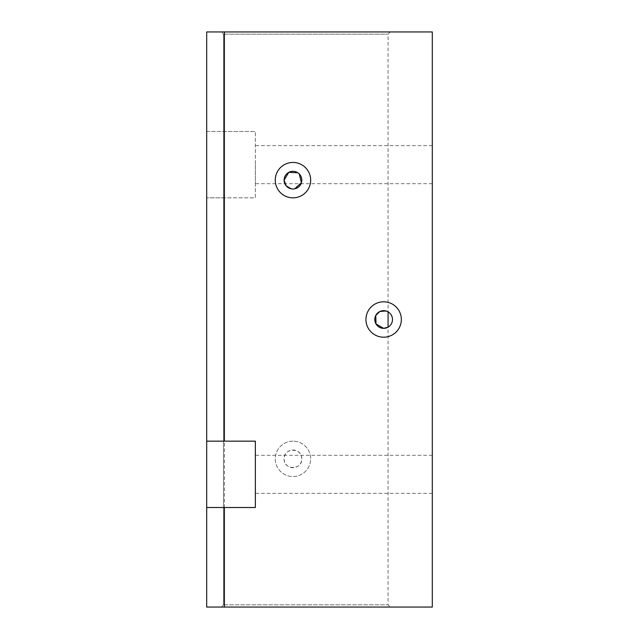 <?xml version="1.0" encoding="UTF-8"?>
<svg xmlns="http://www.w3.org/2000/svg" width="639" height="639" viewBox="0 0 639 639"><rect width="100%" height="100%" fill="white"/><g stroke="black" fill="none" stroke-linecap="round" stroke-linejoin="round"><path stroke-width="0.48" stroke-dasharray="3.19 2.4" d="M297.854 172.778L299.204 173.88M294.667 188.832L291.216 188.825M301.808 458.85C302.319 447.42 283.564 447.444 284.107 458.85C283.548 470.232 302.303 470.312 301.808 458.85A8.85 8.85 0 0 0 292.958 450A8.85 8.85 0 0 0 284.107 458.85A8.85 8.85 0 0 0 292.958 467.7A8.85 8.85 0 0 0 301.808 458.85M223.49 34.163L388.073 34.163L223.49 34.163L223.49 604.837L388.073 604.837L223.49 604.837L221.573 607.05L206.693 607.05L221.573 607.05L223.49 604.837L223.49 34.163L221.573 31.95L206.693 31.95L206.693 607.05L206.693 31.95L221.573 31.95L223.49 34.163M255.352 474.338L255.352 455.311L255.352 474.338M432.307 474.338L432.307 455.311L432.307 474.338M221.573 31.95L390.285 31.95L221.573 31.95M221.573 607.05L390.285 607.05L221.573 607.05M224.385 197.842L206.693 197.842L206.693 31.95L432.307 31.95L432.307 607.05L224.385 607.05L224.385 197.842L255.352 197.842L255.352 131.49L255.352 197.842L206.693 197.842L206.693 607.05L224.385 607.05M292.958 441.158A17.692 17.692 0 0 0 277.63 467.7A17.692 17.692 0 0 0 308.286 467.7A17.692 17.692 0 0 0 292.958 441.158A17.692 17.692 0 0 0 277.63 467.7A17.692 17.692 0 0 0 308.286 467.7A17.692 17.692 0 0 0 292.958 441.158M255.352 164.662L255.352 183.689L255.352 164.662M432.307 164.662L432.307 183.689L432.307 164.662M390.285 31.95L388.073 34.163L388.073 311.84A8.85 8.85 0 0 1 388.073 327.16L388.073 604.837L390.285 607.05M292.958 197.842A17.692 17.692 0 0 1 277.63 171.3A17.692 17.692 0 0 1 308.286 171.3A17.692 17.692 0 0 1 292.958 197.842M383.648 337.192A17.692 17.692 0 0 1 368.32 310.65A17.692 17.692 0 0 1 398.968 310.65A17.692 17.692 0 0 1 383.648 337.192M206.693 131.49L255.352 131.49L206.693 131.49M206.693 441.158L255.352 441.158L255.352 507.51L206.693 507.51M224.385 31.95L224.385 131.49M432.307 455.311L255.352 455.311M432.307 493.356L255.352 493.356M432.307 145.644L255.352 145.644M432.307 183.689L255.352 183.689"/><path stroke-width="0.96" d="M388.073 311.84L388.073 327.16L383.648 328.35L376.028 323.997L375.764 315.49L379.83 311.512L385.988 310.969L388.073 311.84M291.216 188.825L286.12 185.765L284.107 180.15L288.78 172.354L297.854 172.778M299.204 173.88L301.424 182.722L294.667 188.832M224.385 607.05L432.307 607.05L432.307 31.95L206.693 31.95L206.693 607.05L224.385 607.05L224.385 507.51L255.352 507.51L255.352 441.158L206.693 441.158M284.107 180.15A8.85 8.85 0 0 1 292.958 171.3A8.85 8.85 0 0 1 301.808 180.15A8.85 8.85 0 0 1 292.958 189A8.85 8.85 0 0 1 284.107 180.15M383.648 328.35A8.85 8.85 0 0 1 375.98 315.075A8.85 8.85 0 0 1 391.308 315.075A8.85 8.85 0 0 1 383.648 328.35M292.958 197.842A17.692 17.692 0 0 1 277.63 171.3A17.692 17.692 0 0 1 308.286 171.3A17.692 17.692 0 0 1 292.958 197.842M224.385 31.95L224.385 441.158M383.648 337.192A17.692 17.692 0 0 1 368.32 310.65A17.692 17.692 0 0 1 398.968 310.65A17.692 17.692 0 0 1 383.648 337.192M206.693 507.51L224.385 507.51"/></g></svg>
